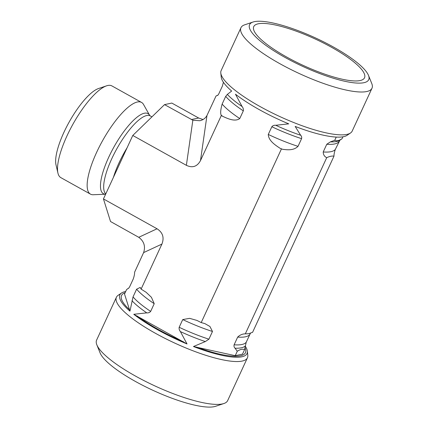 <?xml version="1.0" encoding="UTF-8"?>
<svg xmlns="http://www.w3.org/2000/svg" width="428" height="428" viewBox="0 0 428 428"><rect width="100%" height="100%" fill="white"/><g stroke="black" fill="none" stroke-linecap="round" stroke-linejoin="round"><path stroke-width="0.64" d="M247.357 351.158L247.801 355.277A72.172 17.152 -155.2 0 1 247.443 357.781L227.643 400.64A72.172 17.152 -155.2 0 1 223.887 403.529A72.172 17.152 -155.2 0 1 135.435 376.046A72.172 17.152 -155.2 0 1 96.84 344.824A72.172 17.152 -155.2 0 1 96.61 340.094L116.416 297.235A72.172 17.152 -155.2 0 1 118.091 295.341L121.515 293.014A70.015 16.644 24.8 0 0 129.952 311.156L133.033 296.92L136.591 289.21L140.229 287.418L141.106 289.114L146.109 292.276L151.421 297.294L154.224 303.693L150.661 311.397C149.677 312.547 148.377 313.034 146.761 312.863L133.766 314.291A70.015 16.644 24.8 0 0 187.031 343.957L180.407 331.604C179.321 330.272 178.915 328.832 179.177 327.281L182.735 319.577L189.62 318.346L196.955 320.433L201.203 322.584L204.873 323.6L209.929 326.484L212.481 331.481L208.918 339.185L205.317 341.571L193.461 346.53A70.015 16.644 24.8 0 0 247.357 351.158A70.015 16.644 24.8 0 0 245.185 346.07M96.84 344.824L100.104 352.934A65.607 15.595 24.8 0 0 135.189 381.316A65.607 15.595 24.8 0 0 215.6 406.3L223.887 403.529M247.443 357.781A72.172 17.152 -155.2 0 1 155.241 333.187A72.172 17.152 -155.2 0 1 116.416 297.235M250.46 333.187L246.228 342.223L244.559 349.692C242.815 348.729 240.386 349.243 237.278 351.244L235.042 348.199C234.116 347.354 233.811 346.22 234.111 344.802L237.674 337.093C239.99 334.915 242.537 333.84 245.308 333.867L248.663 333.712L252.584 332.321L333.995 156.129C331.941 155.84 329.517 156.359 326.719 157.675C324.44 156.578 323.274 154.679 323.215 151.967L326.773 144.263L330.379 141.877L334.744 140.304L336.237 137.083M203.022 119.535L198.64 118.01L171.815 103.068L164.534 104.619L132.776 135.467L103.453 198.929L157.049 228.782L138.747 237.305C144.033 241.237 145.654 246.341 143.61 252.611L134.601 272.208C134.692 273.77 134.248 276.012 133.274 278.944L129.711 286.648L128.978 287.857L126.576 289.579L124.521 294.031L129.952 311.156M125.677 291.522A70.015 16.644 24.8 0 0 121.515 293.014M143.61 252.611L161.912 244.083L141.106 289.114M193.461 346.53L235.223 355.689L237.278 351.244M334.744 140.304C336.488 141.267 338.912 140.753 342.026 138.752L342.924 136.81M342.026 138.752L339.912 140.202A65.505 15.569 -155.2 0 1 330.379 141.877M339.912 140.202L335.327 149.393C334.354 152.32 333.91 154.567 333.995 156.129M235.223 355.689L242.499 354.143L244.559 349.692M245.308 333.867L326.719 157.675M350.511 132.996L347.087 135.323A70.015 16.644 -155.2 0 1 305.121 130.032A70.015 16.644 -155.2 0 1 295.165 126.426L300.649 135.253C301.574 136.093 301.884 137.228 301.58 138.651L298.022 146.355C293.464 150.784 287.081 149.843 282.571 149.292L280.062 148.286C275.365 145.151 268.57 140.817 268.276 134.451L271.839 126.742C272.823 125.597 274.123 125.11 275.739 125.281L288.734 123.853A70.015 16.644 -155.2 0 1 235.464 94.187L242.093 106.54C243.174 107.872 243.586 109.311 243.323 110.863L239.76 118.567C234.908 122.071 227.712 118.609 222.63 116.298L221.297 115.56L221.142 115.079C220.292 113.26 220.623 109.595 222.132 104.084L225.695 96.38L227.327 94.411L231.655 91.052A70.015 16.644 -155.2 0 1 221.244 77.174L220.8 73.06A72.172 17.152 24.8 0 0 259.983 106.502A72.172 17.152 24.8 0 0 307.256 127.539A72.172 17.152 24.8 0 0 350.511 132.996A72.172 17.152 24.8 0 0 352.185 131.096L371.986 88.243A72.172 17.152 24.8 0 0 371.755 83.508L368.497 75.403A65.607 15.595 -155.2 0 1 345.209 81.357A65.607 15.595 -155.2 0 1 284.882 57.347A65.607 15.595 -155.2 0 1 253.001 22.037A65.607 15.595 -155.2 0 1 315.687 38.028A65.607 15.595 -155.2 0 1 368.497 75.403M201.203 322.584L281.394 149.03M90.469 194.135L60.846 177.636A52.489 15.435 -60.9 0 1 57.935 173.099A52.489 15.435 -60.9 0 1 72.899 124.27A52.489 15.435 -60.9 0 1 106.54 85.841A52.489 15.435 -60.9 0 1 111.922 85.926L141.55 102.426A52.489 15.435 -60.9 0 1 143.541 104.491L149.688 115.421A45.823 13.471 -60.9 0 0 114.003 146.884A45.823 13.471 -60.9 0 0 105.63 194.216L93.272 194.74A52.489 15.435 -60.9 0 1 90.469 194.135A52.489 15.435 -60.9 0 1 102.527 140.775A52.489 15.435 -60.9 0 1 141.55 102.426M106.54 85.841L98.542 88.532A45.924 13.503 119.1 0 0 69.106 122.157A45.924 13.503 119.1 0 0 56.015 164.882L57.935 173.099M103.453 198.929L110.52 221.517L138.747 237.305M164.534 104.619L192.851 120.22L186.373 165.32L132.776 135.467M133.766 314.291L187.031 343.957M186.373 165.32C192.498 168.204 197.201 166.626 200.491 160.586L221.297 115.56M161.912 244.083C164.406 237.604 162.784 232.5 157.049 228.782M331.711 47.385A61.017 14.504 -155.2 0 1 364.142 78.426A61.017 14.504 -155.2 0 1 286.583 56.983A61.017 14.504 -155.2 0 1 253.515 27.312A61.017 14.504 -155.2 0 1 331.711 47.385M253.001 22.037L244.714 24.808A72.172 17.152 24.8 0 0 240.959 27.697A72.172 17.152 24.8 0 0 279.784 63.649A72.172 17.152 24.8 0 0 371.986 88.243M240.959 27.697L221.158 70.556A72.172 17.152 24.8 0 0 220.8 73.06M223.416 82.267L222.373 86.114L218.815 93.818L218.077 95.021L216.017 96.016L217.836 95.267M200.491 160.586L206.97 115.485L216.017 96.016M206.97 115.485C205.424 118.251 203.054 120.001 199.855 120.733L192.851 120.22M245.191 346.038A65.505 15.569 -155.2 0 1 235.042 348.199M246.228 342.223A64.623 15.36 -155.2 0 1 234.111 344.802M208.918 339.185A64.623 15.36 -155.2 0 1 179.177 327.281M205.317 341.571A65.505 15.569 -155.2 0 1 180.407 331.604M146.761 312.863A65.505 15.569 -155.2 0 1 131.995 300.734M150.661 311.397A64.623 15.36 -155.2 0 1 133.033 296.92M249.786 334.514A64.623 15.36 -155.2 0 1 237.674 337.093M212.481 331.481A64.623 15.36 -155.2 0 1 182.735 319.577M154.224 303.693A64.623 15.36 -155.2 0 1 136.591 289.21M128.079 288.616A65.505 15.569 -155.2 0 1 128.689 288.13L127.036 289.253M244.939 347.563A68.234 16.221 -155.2 0 1 196.575 347.076M129.614 309.781A68.234 16.221 -155.2 0 1 125.12 292.731M105.775 193.9A44.94 13.215 -60.9 0 1 117.609 147.393A44.94 13.215 -60.9 0 1 150.26 115.913L149.682 115.421M113.42 177.363A44.94 13.215 -60.9 0 1 127.137 147.681M222.63 116.298A71.187 16.922 -155.2 0 1 221.142 115.079M282.571 149.292A71.187 16.922 -155.2 0 1 280.062 148.286M298.022 146.355A64.623 15.36 -155.2 0 1 268.276 134.451M335.327 149.393A64.623 15.36 -155.2 0 1 323.215 151.967M239.76 118.567A64.623 15.36 -155.2 0 1 222.132 104.084M301.58 138.651A64.623 15.36 -155.2 0 1 271.839 126.742M338.885 141.684A64.623 15.36 -155.2 0 1 326.773 144.263M243.323 110.863A64.623 15.36 -155.2 0 1 225.695 96.38M300.649 135.253A65.505 15.569 -155.2 0 1 275.739 125.281M242.093 106.54A65.505 15.569 -155.2 0 1 227.327 94.411M183.644 341.902A68.234 16.221 -155.2 0 1 137.276 316.078M198.64 118.01L191.359 119.556M128.978 287.857L128.689 288.13M151.94 116.849L150.26 115.913M217.782 95.305L218.077 95.021"/></g></svg>
